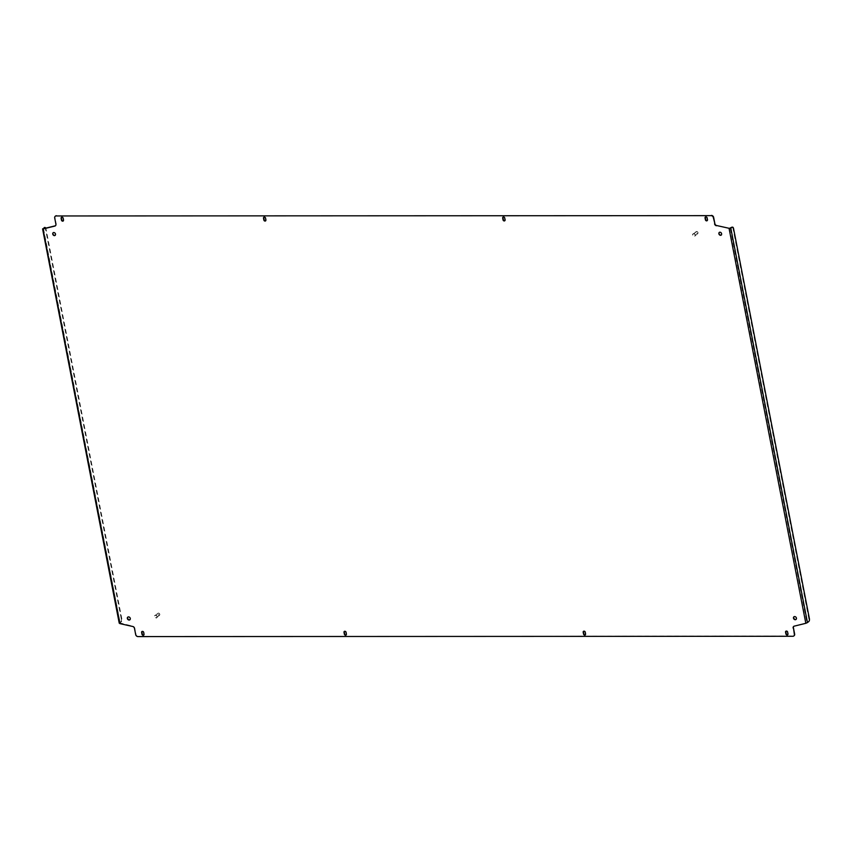 <?xml version="1.0" encoding="UTF-8"?>
<svg xmlns="http://www.w3.org/2000/svg" width="852" height="852" viewBox="0 0 852 852"><rect width="100%" height="100%" fill="white"/><g stroke="black" fill="none" stroke-linecap="round" stroke-linejoin="round"><path stroke-width="0.64" stroke-dasharray="4.26 3.19" d="M55.295 235.28A1.693 1.374 -128.7 0 0 53.335 232.532A1.693 1.374 -128.7 0 0 53.197 232.66M130.005 619.66A1.693 1.374 -128.7 0 0 128.045 616.912A1.693 1.374 -128.7 0 0 127.917 617.04M796.141 619.34A1.693 1.374 -128.7 0 0 794.181 616.592A1.693 1.374 -128.7 0 0 794.043 616.72M721.431 234.96A1.693 1.374 -128.7 0 0 719.471 232.213A1.693 1.374 -128.7 0 0 719.333 232.34M63.336 220.86A1.161 0.937 -128.7 0 0 63.783 219.848L63.431 218.08A1.161 0.937 -128.7 0 0 61.568 217.313M585.399 634.783A1.161 0.937 -128.7 0 0 585.835 633.781L585.494 632.014A1.161 0.937 -128.7 0 0 583.62 631.236M787.78 634.687A1.161 0.937 -128.7 0 0 788.217 633.686L787.876 631.918A1.161 0.937 -128.7 0 0 786.002 631.14M504.895 220.647A1.161 0.937 -128.7 0 0 505.342 219.635L504.991 217.867A1.161 0.937 -128.7 0 0 503.127 217.1M346.221 634.9A1.161 0.937 -128.7 0 0 346.657 633.899L346.317 632.131A1.161 0.937 -128.7 0 0 344.442 631.353M143.839 634.996A1.161 0.937 -128.7 0 0 144.276 633.994L143.935 632.227A1.161 0.937 -128.7 0 0 142.071 631.449M265.717 220.764A1.161 0.937 -128.7 0 0 266.165 219.752L265.813 217.984A1.161 0.937 -128.7 0 0 263.95 217.217M707.277 220.551A1.161 0.937 -128.7 0 0 707.714 219.539L707.373 217.771A1.161 0.937 -128.7 0 0 705.509 217.004M732.305 227.239A2.109 1.044 -90 0 1 732.997 228.506L808.846 618.744A2.109 1.044 -90 0 1 808.26 621.491L806.12 623.068L794.501 625.922A2.109 1.715 -128.7 0 0 793.808 626.316M793.968 635.826A2.109 1.715 51.3 0 1 793.18 636.039L792.892 636.274M137.917 636.582L793.18 636.039M138.205 636.359A2.109 1.715 51.3 0 1 135.99 634.389L134.776 628.158A2.109 1.715 -128.7 0 0 132.955 626.241L119.919 622.908L43.314 228.794M55.529 225.684A2.109 1.715 -128.7 0 0 56.2 223.927L54.986 217.697A2.109 1.715 51.3 0 1 55.369 216.174M119.94 623.632L119.365 622.908L119.94 623.632M44.762 227.569A2.109 1.044 -90 0 1 45.454 228.837L45.997 228.837A2.109 1.044 90 0 0 45.784 228.144M121.303 619.074A2.109 1.044 -90 0 1 120.718 621.822L121.272 621.822A2.109 1.044 90 0 0 121.857 619.074L121.303 619.074L45.454 228.837M120.718 621.822L119.365 622.908L42.749 228.73M121.857 619.074L45.997 228.837M121.272 621.822L119.919 622.908M729.397 228.368L805.832 623.302M696.169 231.957A1.054 0.852 51.3 0 1 697.82 233.246A1.054 0.852 51.3 0 1 696.169 231.957M697.884 233.448A1.267 1.022 -128.7 0 0 695.914 231.904A1.267 1.022 -128.7 0 0 697.884 233.448M692.751 234.183A1.48 1.193 51.3 0 1 695.051 235.983A1.48 1.193 51.3 0 1 692.751 234.183M692.942 234.023A1.48 1.193 51.3 0 1 695.243 235.823A1.48 1.193 51.3 0 1 692.942 234.023M693.113 234.151A1.267 1.022 51.3 0 1 695.083 235.695A1.267 1.022 51.3 0 1 693.113 234.151M158.504 613.238A1.054 0.852 51.3 0 1 159.132 615.176A1.054 0.852 51.3 0 1 158.504 613.238M159.1 615.453A1.267 1.022 -128.7 0 0 158.344 613.12A1.267 1.022 -128.7 0 0 159.1 615.453M155.288 615.325A1.48 1.193 51.3 0 1 156.172 618.051A1.48 1.193 51.3 0 1 155.288 615.325M155.479 615.165A1.48 1.193 51.3 0 1 156.363 617.892A1.48 1.193 51.3 0 1 155.479 615.165M155.543 615.368A1.267 1.022 51.3 0 1 156.299 617.7A1.267 1.022 51.3 0 1 155.543 615.368M43.516 228.698L120.228 623.398M730.292 228.4L806.908 622.578L807.462 622.578M732.997 228.506L733.54 228.506M809.4 618.744L808.846 618.744M808.26 621.491L808.814 621.491M119.855 623.057L43.218 228.815M693.304 233.938L696.105 231.691M694.891 235.908L697.692 233.661M156.715 617.519L159.516 615.272M155.128 615.549L157.929 613.291"/><path stroke-width="1.28" d="M53.793 232.511A1.693 1.374 -128.7 0 0 54.411 235.653A1.693 1.374 -128.7 0 0 53.793 232.511M53.197 232.66A1.693 1.374 -128.7 0 0 55.295 235.28M128.514 616.891A1.693 1.374 -128.7 0 0 129.121 620.043A1.693 1.374 -128.7 0 0 128.514 616.891M127.917 617.04A1.693 1.374 -128.7 0 0 130.005 619.66M794.65 616.571A1.693 1.374 -128.7 0 0 795.257 619.723A1.693 1.374 -128.7 0 0 794.65 616.571M794.043 616.72A1.693 1.374 -128.7 0 0 796.141 619.34M719.929 232.191A1.693 1.374 -128.7 0 0 720.536 235.333A1.693 1.374 -128.7 0 0 719.929 232.191M719.333 232.34A1.693 1.374 -128.7 0 0 721.431 234.96M62.686 221.169A1.161 0.937 -128.7 0 0 63.485 220.082L63.144 218.314A1.161 0.937 -128.7 0 0 61.12 218.314L61.461 220.082A1.161 0.937 -128.7 0 0 62.686 221.169M61.568 217.313A1.161 0.937 -128.7 0 0 61.408 218.08L61.759 219.848A1.161 0.937 -128.7 0 0 63.336 220.86M584.749 635.091A1.161 0.937 -128.7 0 0 585.548 634.016L585.207 632.248A1.161 0.937 -128.7 0 0 583.183 632.248L583.524 634.016A1.161 0.937 -128.7 0 0 584.749 635.091M583.62 631.236A1.161 0.937 -128.7 0 0 583.471 632.014L583.812 633.781A1.161 0.937 -128.7 0 0 585.399 634.783M787.131 634.996A1.161 0.937 -128.7 0 0 787.93 633.92L787.589 632.152A1.161 0.937 -128.7 0 0 785.565 632.152L785.906 633.92A1.161 0.937 -128.7 0 0 787.131 634.996M786.002 631.14A1.161 0.937 -128.7 0 0 785.853 631.918L786.194 633.686A1.161 0.937 -128.7 0 0 787.78 634.687M504.246 220.956A1.161 0.937 -128.7 0 0 505.044 219.869L504.703 218.101A1.161 0.937 -128.7 0 0 502.68 218.101L503.021 219.869A1.161 0.937 -128.7 0 0 504.246 220.956M503.127 217.1A1.161 0.937 -128.7 0 0 502.968 217.867L503.319 219.646A1.161 0.937 -128.7 0 0 504.895 220.647M345.571 635.209A1.161 0.937 -128.7 0 0 346.37 634.133L346.029 632.354A1.161 0.937 -128.7 0 0 344.006 632.365L344.346 634.133A1.161 0.937 -128.7 0 0 345.571 635.209M344.442 631.353A1.161 0.937 -128.7 0 0 344.293 632.131L344.634 633.899A1.161 0.937 -128.7 0 0 346.221 634.9M143.189 635.304A1.161 0.937 -128.7 0 0 143.988 634.229L143.647 632.461A1.161 0.937 -128.7 0 0 141.624 632.461L141.965 634.229A1.161 0.937 -128.7 0 0 143.189 635.304M142.071 631.449A1.161 0.937 -128.7 0 0 141.911 632.227L142.252 633.994A1.161 0.937 -128.7 0 0 143.839 634.996M265.068 221.073A1.161 0.937 -128.7 0 0 265.867 219.986L265.526 218.219A1.161 0.937 -128.7 0 0 263.502 218.219L263.843 219.986A1.161 0.937 -128.7 0 0 265.068 221.073M263.95 217.217A1.161 0.937 -128.7 0 0 263.79 217.984L264.141 219.752A1.161 0.937 -128.7 0 0 265.717 220.764M706.627 220.86A1.161 0.937 -128.7 0 0 707.426 219.773L707.085 218.005A1.161 0.937 -128.7 0 0 705.062 218.005L705.403 219.773A1.161 0.937 -128.7 0 0 706.627 220.86M705.509 217.004A1.161 0.937 -128.7 0 0 705.349 217.771L705.69 219.539A1.161 0.937 -128.7 0 0 707.277 220.551M711.42 215.418A2.109 1.715 51.3 0 1 713.646 217.377L713.358 217.611A2.109 1.715 -128.7 0 0 711.132 215.641L56.157 215.961A2.109 1.715 -128.7 0 0 54.698 217.931L55.912 224.161A2.109 1.715 51.3 0 1 54.837 226.078L55.124 225.844A2.109 1.715 -128.7 0 0 55.529 225.684M713.646 217.377L714.86 223.607A2.109 1.715 -128.7 0 0 716.67 225.524L729.397 228.368L731.644 227.314A2.109 1.044 -90 0 1 732.028 227.165A2.109 1.044 -90 0 1 732.305 227.239M793.808 626.316A2.109 1.715 -128.7 0 0 793.436 627.839L794.639 634.069A2.109 1.715 51.3 0 1 793.968 635.826M45.784 228.144A2.109 1.044 90 0 0 45.039 227.495A2.109 1.044 90 0 0 44.655 227.644L43.516 228.698L55.124 225.844M55.369 216.174A2.109 1.715 51.3 0 1 56.445 215.726M713.358 217.611L714.86 223.607M711.132 215.641L56.157 215.961M44.655 227.644L43.218 228.932L54.837 226.078M793.436 627.839L794.352 634.303A2.109 1.715 -128.7 0 1 792.892 636.274L137.917 636.582A2.109 1.715 -128.7 0 1 135.692 634.623L134.488 628.393A2.109 1.715 51.3 0 0 132.667 626.476L119.94 623.632L119.365 622.908M793.137 628.073A2.109 1.715 51.3 0 1 794.213 626.156L805.832 623.302L729.11 228.602L730.846 228.4L807.462 622.578L805.832 623.302M716.67 225.524L729.397 228.368M716.383 225.759A2.109 1.715 51.3 0 1 714.562 223.842M730.292 228.4L732.198 227.314A2.109 1.044 90 0 1 732.582 227.165A2.109 1.044 90 0 1 733.54 228.506L809.4 618.744A2.109 1.044 90 0 1 808.814 621.491L807.462 622.578M43.314 228.794L42.749 228.73L119.94 623.632M44.102 227.644A2.109 1.044 -90 0 1 44.485 227.495A2.109 1.044 -90 0 1 44.762 227.569M732.198 227.314L731.644 227.314M119.237 623.185L42.6 228.932M732.582 227.165L732.028 227.165M44.485 227.495L45.039 227.495"/></g></svg>
